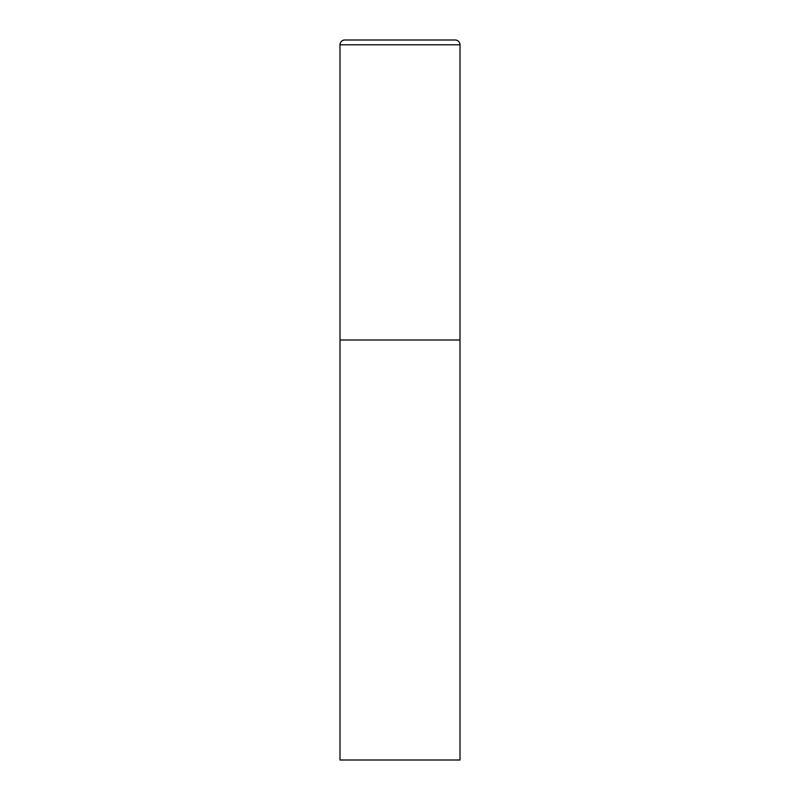 <?xml version="1.0" encoding="UTF-8"?>
<svg xmlns="http://www.w3.org/2000/svg" width="800" height="800" viewBox="0 0 800 800"><rect width="100%" height="100%" fill="white"/><g stroke="black" fill="none" stroke-linecap="round" stroke-linejoin="round"><path stroke-width="1.2" d="M340 44.8L340 760L460 760L460 340L340 340L460 340L460 44.8A4.8 4.8 0 0 0 455.2 40L344.8 40A4.8 4.8 0 0 0 340 44.8L460 44.8"/></g></svg>
